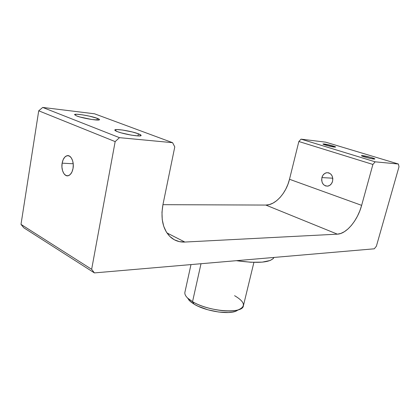 <?xml version="1.0" encoding="UTF-8"?>
<svg xmlns="http://www.w3.org/2000/svg" width="420" height="420" viewBox="0 0 420 420"><rect width="100%" height="100%" fill="white"/><g stroke="black" fill="none" stroke-linecap="round" stroke-linejoin="round"><path stroke-width="0.63" d="M321.899 177.592L332.782 178.196L321.899 177.592L322.943 175.25L324.639 173.534L326.729 172.704L328.907 172.898L330.834 174.09L332.209 176.101L332.824 178.626L332.577 181.277C331.753 183.981 330.178 185.598 327.857 186.123C323.284 185.923 321.3 183.083 321.899 177.592C322.728 174.83 324.34 173.203 326.734 172.704C331.244 172.966 333.186 175.822 332.577 181.277L331.506 183.64L329.784 185.351L327.679 186.149L325.51 185.923L323.61 184.711L322.261 182.705L321.662 180.206L321.899 177.592M62.139 163.154L73.217 163.769L62.139 163.154L63.168 159.637L64.859 157.033L66.974 155.736L69.19 155.951L71.174 157.673L72.608 160.645L73.264 164.409L73.043 168.383C72.23 172.447 70.644 174.893 68.282 175.718C64.349 177.014 60.879 169.816 62.139 163.154C62.942 159.028 64.554 156.55 66.98 155.731C70.844 154.502 74.335 161.679 73.043 168.383L71.978 171.938L70.24 174.526L68.103 175.76L65.893 175.466L63.95 173.702L62.564 170.746L61.929 167.044L62.139 163.154M234.586 295.68C244.902 301.786 246.136 306.5 238.292 309.824C228.648 313.231 204.362 308.947 192.544 301.66L194.145 304.19C204.755 310.753 226.443 314.57 235.163 311.488L238.571 309.734L235.746 311.294L232.465 312.118L228.396 312.527L218.573 312.007L207.884 309.803L198.14 306.264L194.145 304.19L190.958 302.017L188.696 299.849M324.193 143.981C327.495 144.328 336.074 146.638 335.68 147.073L327.815 145.73L323.867 144.527L323.143 143.929L331.952 145.656L335.596 146.947L334.493 147.105C331.223 146.774 322.513 144.428 322.954 144.008L324.193 143.981L324.041 144.59L324.193 143.981M362.528 155.61C365.799 155.899 375.291 158.482 374.855 158.975L371.999 158.76L366.938 157.626L362.602 156.308L361.436 155.684L361.925 155.568L370.571 157.337L374.687 158.781L374.761 159.038L373.821 159.033C370.582 158.765 360.938 156.13 361.442 155.662L362.528 155.61L362.366 156.214L362.528 155.61M76.571 115.91L74.561 114.655C74.34 113.174 91.24 115.941 97.283 118.335L96.983 120.036L97.283 118.335L99.456 119.595L98.59 120.005L91.891 119.516L80.026 117.023L76.571 115.91L74.561 114.66L76.781 114.261L82.378 114.828L89.46 116.156L97.283 118.335C98.763 118.897 99.482 119.333 99.456 119.653C99.886 121.154 82.577 118.351 76.571 115.91M117.374 131.628C115.631 130.951 114.781 130.415 114.828 130.032C114.655 128.383 131.596 131.114 138.353 133.775L137.944 135.912L138.353 133.775L141.067 135.272L140.453 135.823L137.917 135.912L131.365 135.13L121.228 132.883L117.374 131.628L114.833 130.142L116.76 129.544L122.388 130.016L132.258 131.954L138.353 133.775C140.222 134.484 141.136 135.046 141.099 135.455C141.488 137.12 124.1 134.347 117.374 131.628M190.984 264.59L184.9 292.288C184.385 295.118 186.937 298.242 192.544 301.66L201.012 263.723L192.544 301.66C208.53 311.698 242.928 314.192 243.39 305.792L253.906 262.374M236.345 260.684C258.211 263.666 270.764 262.584 274.019 257.439L273.152 258.668L270.139 260.5L262.238 262.138L250.814 262.253L236.345 260.684M119.469 137.66L172.583 142.679L94.526 113.794L42.714 107.436L119.469 137.66L115.159 141.608L38.719 110.801L21 224.38L91.649 269.304L115.159 141.608L91.649 269.304L94.406 272.906L23.793 227.787L21 224.38L23.793 227.787L94.406 272.906L374.299 248.803L94.406 272.906L91.649 269.304L21 224.38L38.719 110.801L42.714 107.436L38.719 110.801L115.159 141.608L119.469 137.66L172.583 142.679L94.526 113.794L42.714 107.436L119.469 137.66M184.868 242.051L337.386 234.161L265.823 205.065L162.934 204.677L265.823 205.065C275.279 205.312 286.235 193.153 289.501 179.277L361.641 205.354L372.902 164.451L298.851 141.509L289.501 179.277L287.921 184.343L285.763 189.184L283.096 193.631L280.014 197.521L276.623 200.718L273.042 203.102L269.399 204.572L265.823 205.065L337.386 234.161L184.868 242.051L179.387 241.631L174.332 239.773L169.911 236.518L166.315 231.961L163.716 226.249L162.241 219.597L161.978 212.268L162.955 204.577L174.783 146.89L162.955 204.577C160.466 218.909 162.965 229.73 170.452 237.027L170.452 237.027C174.552 240.639 179.361 242.314 184.868 242.051L166.924 232.916L184.868 242.051M375.165 161.826L398.396 164.021L325.7 142.17L301.067 139.146L375.165 161.826L372.902 164.451L361.641 205.354L359.819 210.856L357.457 216.137L354.637 221.025L351.451 225.341L348.012 228.937L344.431 231.672L340.846 233.441L337.386 234.161C346.463 233.909 357.667 220.353 361.641 205.354L289.501 179.277L298.851 141.509L301.067 139.146L298.851 141.509L372.902 164.451L375.165 161.826L398.396 164.021L325.7 142.17L301.067 139.146L375.165 161.826M399 166.766L376.383 246.215L399 166.766L398.396 164.021L399 166.766M374.299 248.803L376.383 246.215L374.299 248.803M174.783 146.89L172.583 142.679L174.783 146.89M192.544 301.66L187.714 298.147L189.798 301.014L194.145 304.19L192.544 301.66M187.504 297.943L189.798 301.014M238.292 309.824L235.163 311.488M68.98 155.862L66.98 155.731M328.703 172.83L326.734 172.704"/></g></svg>
